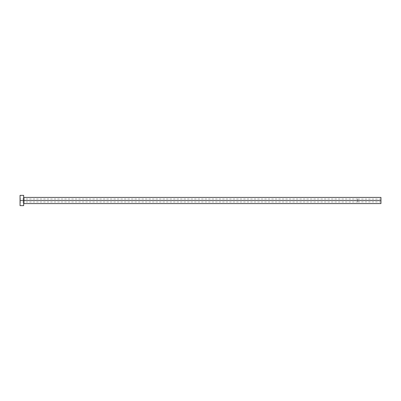 <?xml version="1.0" encoding="UTF-8"?>
<svg xmlns="http://www.w3.org/2000/svg" width="401" height="401" viewBox="0 0 401 401"><rect width="100%" height="100%" fill="white"/><g stroke="black" fill="none" stroke-linecap="round" stroke-linejoin="round"><path stroke-width="0.3" stroke-dasharray="2 1.5" d="M23.915 197.407L23.915 203.593L23.915 200.5L380.95 200.5L380.95 199.081L380.95 200.5L357.747 200.5L380.95 200.5L380.95 203.593L380.95 200.5L23.915 200.5L23.659 197.147L23.659 200.5L23.659 197.147M357.747 200.5L357.747 199.006L357.747 200.5L20.05 200.5L357.747 200.5L20.05 200.5L20.05 199.006L20.05 200.5L23.659 200.5L23.659 205.658L23.659 200.5L20.05 200.5L20.05 195.342L20.05 201.994L20.05 200.5L357.747 200.5L357.747 201.994L357.747 199.006L357.747 201.919L357.747 199.081L357.747 200.5L380.95 200.5L380.95 197.407L380.95 201.919L380.95 200.5L357.747 200.5L357.747 201.919L357.747 200.5M20.05 205.658L20.05 200.5L20.05 205.658M23.659 195.342L23.659 200.5L23.659 195.342M23.659 200.5L23.659 203.853L23.659 200.5M380.95 200.5L380.95 201.919L380.95 200.5M380.95 199.081L357.747 199.081M357.747 199.006L20.05 199.006M23.915 203.593L23.659 203.853M357.747 201.994L20.05 201.994M380.95 201.919L357.747 201.919"/><path stroke-width="0.6" d="M20.05 205.658L20.05 195.342L20.05 200.5L380.95 200.5L380.95 203.593L380.95 200.5L23.915 200.5L23.915 197.407L23.915 200.5L20.05 200.5L20.05 205.658L23.659 205.658L23.659 195.342L23.659 205.658M23.659 203.853L23.915 200.5L23.915 203.593L380.95 203.593M380.95 200.5L380.95 197.407L380.95 200.5M380.95 197.407L23.915 197.407L23.659 197.147M20.05 195.342L23.659 195.342"/></g></svg>
